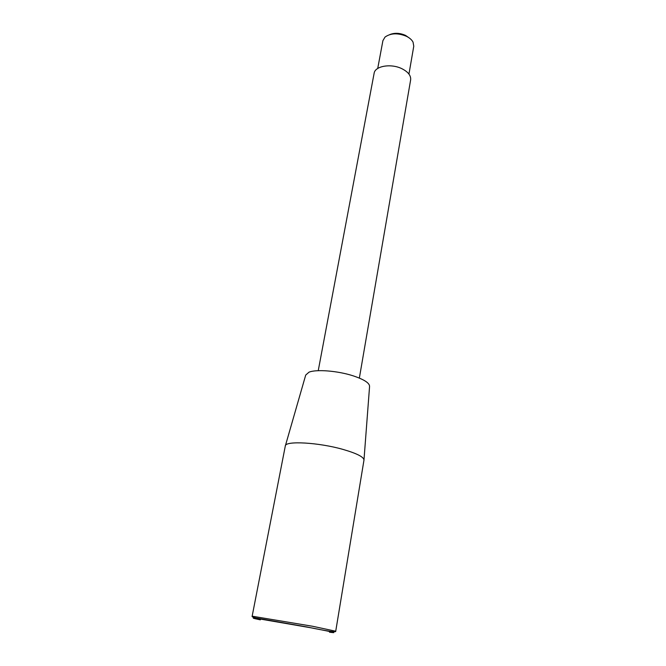 <?xml version="1.0" encoding="UTF-8"?>
<svg xmlns="http://www.w3.org/2000/svg" width="666" height="666" viewBox="0 0 666 666"><rect width="100%" height="100%" fill="white"/><g stroke="black" fill="none" stroke-linecap="round" stroke-linejoin="round"><path stroke-width="1" d="M318.24 370.687L374.117 73.31C374.933 66.001 391.1 63.228 401.981 68.748C408.191 71.936 411.08 75.649 410.639 79.878L359.357 378.08M285.289 446.062L285.306 445.987C284.965 440.576 318.698 442.399 343.273 449.492C357.051 453.513 363.952 457.059 363.969 460.148L363.961 460.214M377.722 68.465L382.908 40.659L385.023 37.08C390.726 33.034 397.893 32.784 406.526 36.339C409.657 37.92 411.829 39.843 413.045 42.116L413.769 46.212L408.949 74.084M389.86 34.549C394.763 32.659 400.008 32.95 405.586 35.423L409.39 38.062M285.406 445.679L305.719 375.058L309.007 372.177C316.283 369.122 337.762 370.829 353.047 375.799C364.21 379.52 369.713 383.1 369.563 386.546L363.994 459.815M335.722 631.226C336.63 632.567 326.998 631.143 306.826 626.947L255.927 617.973C252.938 617.282 251.681 616.691 252.156 616.192L312.629 626.273L335.722 631.226L363.969 460.148M260.323 619.846C252.397 618.181 251.124 617.698 256.502 618.398L311.696 627.93C332.983 632.026 338.919 633.458 329.487 632.201M285.306 445.987L252.156 616.192"/></g></svg>
